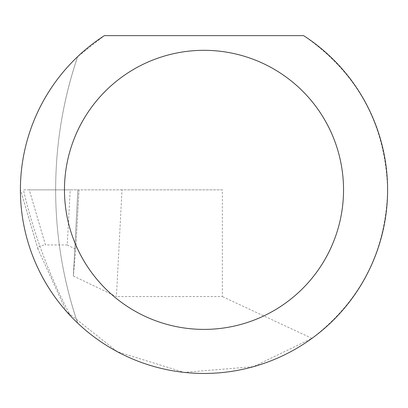 <?xml version="1.0" encoding="UTF-8"?>
<svg xmlns="http://www.w3.org/2000/svg" width="408" height="408" viewBox="0 0 408 408"><rect width="100%" height="100%" fill="white"/><g stroke="black" fill="none" stroke-linecap="round" stroke-linejoin="round"><path stroke-width="0.31" stroke-dasharray="2.04 1.53" d="M29.274 189.858L23.424 189.858A519.149 519.149 0 0 0 70.747 316.164A183.6 183.6 0 0 0 77.658 323.075A414.202 414.202 0 0 1 55.651 189.858C55.707 144.254 63.041 99.848 77.658 56.641A183.6 183.6 0 0 0 77.658 323.075A414.202 414.202 0 0 1 77.658 56.641L104.382 35.634L303.618 35.634C357.556 72.92 385.55 124.328 387.6 189.858C385.958 251.364 360.743 300.864 311.962 338.36L253.445 366.68L183.972 372.366L117.387 351.747L66.402 311.416L37.99 249.15L37.995 247.717L38.918 246.565L40.754 245.621L45.456 244.938L29.274 189.858L70.227 189.858L67.223 244.938L45.456 244.938M121.997 189.858L77.877 189.858L73.384 275.675L75.75 249.38L78.994 189.858L77.882 189.858L73.358 276.032L116.407 296.58L121.997 189.858L222.36 189.858L222.36 296.58L116.407 296.58M37.99 249.15L20.476 189.858L38.005 249.186M311.962 338.36L222.36 296.58M222.36 189.858L23.424 189.858M73.384 275.675L73.358 276.032M67.223 244.938L75.755 249.303L78.999 189.858L70.227 189.858"/><path stroke-width="0.61" d="M343.536 189.858A139.536 139.536 0 0 0 204 50.322A139.536 139.536 0 0 0 64.464 189.858A139.536 139.536 0 0 0 204 329.394A139.536 139.536 0 0 0 343.536 189.858M303.618 35.634A183.6 183.6 0 0 1 204 373.458A183.6 183.6 0 0 1 104.382 35.634L303.618 35.634M66.402 311.416L70.747 316.164"/></g></svg>
